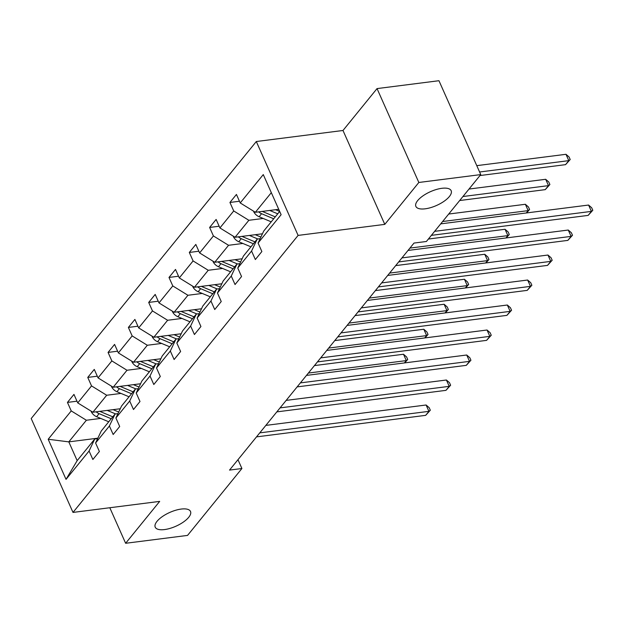 <?xml version="1.0" encoding="UTF-8"?>
<svg xmlns="http://www.w3.org/2000/svg" width="624" height="624" viewBox="0 0 624 624"><rect width="100%" height="100%" fill="white"/><g stroke="black" fill="none" stroke-linecap="round" stroke-linejoin="round"><path stroke-width="0.94" d="M181.202 509.067A19.313 7.543 -24 0 1 190.507 511.469A19.313 7.543 -24 0 1 183.409 522.038A19.313 7.543 -24 0 1 164.533 529.573A19.313 7.543 -24 0 1 155.228 527.179A19.313 7.543 -24 0 1 162.326 516.602A19.313 7.543 -24 0 1 181.202 509.067M441.854 188.308A19.313 7.543 -24 0 1 451.16 190.71A19.313 7.543 -24 0 1 444.062 201.279A19.313 7.543 -24 0 1 425.186 208.814A19.313 7.543 -24 0 1 415.88 206.419A19.313 7.543 -24 0 1 422.978 195.85A19.313 7.543 -24 0 1 441.854 188.308M256.308 141.523L31.2 418.54L73 512.421L298.108 235.404L256.308 141.523L342.989 130.486L384.79 224.375L418.837 182.473L377.036 88.592L342.989 130.486M377.036 88.592L438.953 80.714L480.753 174.595L418.837 182.473M109.808 507.741L125.635 543.286L187.551 535.408L241.909 468.515L237.978 459.693M100.714 418.415L86.377 420.241L68.804 441.87L48.188 439.265L71.23 410.912L67.447 402.41L76.986 401.193M97.867 438.173L68.804 441.87L77.165 460.645L94.739 439.015L97.64 438.649M86.377 420.241L71.23 410.912M121.025 393.424L106.688 395.249L92.89 412.23L77.743 402.901L73.96 394.399L67.447 402.41M77.743 402.901L91.541 385.913L87.758 377.411L97.297 376.202M141.336 368.433L127 370.25L113.201 387.239L98.054 377.902L94.271 369.4L87.758 377.411M98.054 377.902L111.852 360.922L108.069 352.42L117.608 351.203M161.647 343.434L147.311 345.259L133.513 362.24L118.365 352.911L114.582 344.409L108.069 352.42M118.365 352.911L132.163 335.923L128.38 327.428L137.92 326.212M181.958 318.443L167.622 320.268L153.824 337.249L138.676 327.912L134.893 319.418L128.38 327.428M138.676 327.912L152.474 310.931L148.691 302.429L158.223 301.22M202.27 293.444L187.933 295.269L174.135 312.257L158.987 302.921L155.197 294.419L148.691 302.429M158.987 302.921L172.786 285.94L169.003 277.438L178.534 276.221M222.581 268.453L208.244 270.278L194.438 287.258L179.299 277.93L175.508 269.428L169.003 277.438M179.299 277.93L193.097 260.941L189.314 252.447L198.845 251.23M242.892 243.461L228.556 245.287L214.75 262.267L199.61 252.931L195.819 244.429L189.314 252.447M199.61 252.931L213.408 235.95L209.625 227.448L219.157 226.239M263.195 218.462L248.867 220.288L235.061 237.268L219.913 227.939L216.13 219.437L209.625 227.448M219.913 227.939L233.719 210.959L229.936 202.457L239.468 201.24M271.315 192.66L255.372 212.277L240.224 202.948L236.441 194.446L229.936 202.457M240.224 202.948L263.273 174.587L281.12 214.679L258.079 243.032L261.862 251.534L255.349 259.545L251.566 251.051L237.767 268.031L241.55 276.533L235.045 284.544L231.254 276.042L217.456 293.023L221.239 301.525L214.734 309.535L210.943 301.033L197.145 318.022L200.928 326.516L194.423 334.526L190.632 326.032L176.834 343.013L180.617 351.515L174.112 359.525L170.329 351.023L156.523 368.004L160.306 376.506L153.8 384.517L150.017 376.015L136.211 393.003L139.994 401.505L133.489 409.516L129.706 401.014L115.9 417.994L119.691 426.496L113.178 434.507L109.395 426.005L95.589 442.985L99.38 451.487L92.867 459.498L89.084 451.004L66.035 479.357L48.188 439.265M480.753 174.595L426.395 241.488L414.008 243.064L229.523 470.09L241.909 468.515M95.589 442.985L101.252 431.005L115.05 414.024L117.952 413.657M115.05 414.024L109.395 426.005M120.268 408.743L92.89 412.23M106.688 395.249L91.541 385.913M115.9 417.994L121.563 406.013L135.361 389.033L138.263 388.658M135.361 389.033L129.706 401.014M140.579 383.752L113.201 387.239M127 370.25L111.852 360.922M136.211 393.003L141.874 381.022L155.672 364.034L158.574 363.667M155.672 364.034L150.017 376.015M160.891 358.761L133.513 362.24M147.311 345.259L132.163 335.923M156.523 368.004L162.178 356.023L175.984 339.043L178.885 338.676M175.984 339.043L170.329 351.023M181.202 333.762L153.824 337.249M167.622 320.268L152.474 310.931M176.834 343.013L182.489 331.032L196.295 314.051L199.196 313.677M196.295 314.051L190.632 326.032M201.513 308.771L174.135 312.257M187.933 295.269L172.786 285.94M197.145 318.022L202.8 306.041L216.606 289.052L219.508 288.686M216.606 289.052L210.943 301.033M221.824 283.772L194.438 287.258M208.244 270.278L193.097 260.941M217.456 293.023L223.111 281.042L236.917 264.061L239.819 263.687M236.917 264.061L231.254 276.042M242.135 258.781L214.75 262.267M228.556 245.287L213.408 235.95M237.767 268.031L243.422 256.051L257.228 239.062L260.13 238.696M257.228 239.062L251.566 251.051M262.447 233.789L235.061 237.268M248.867 220.288L233.719 210.959M258.079 243.032L263.734 231.052L279.677 211.435A19.165 13.978 39.1 0 1 279.302 211.271L275.582 209.703M125.635 543.286L159.682 501.392L73 512.421M384.79 224.375L298.108 235.404M278.733 209.305L255.372 212.277M94.739 439.015L89.084 451.004M66.035 479.357L77.165 460.645M434.639 231.34L591.404 211.388L588.151 215.397L431.387 235.349M440.716 223.868L588.58 205.046L591.404 211.388L592.8 210.28L588.151 215.397M588.58 205.046L591.669 207.737L592.8 210.28M253.64 211.208L253.695 211.63A7.995 5.834 39.1 0 0 259.108 216.746L271.229 221.832M269.708 210.452L277.742 213.821M479.989 175.539L565.555 164.65L568.807 160.641L565.984 154.3L476.767 165.649M258.656 211.864A7.995 5.834 39.1 0 0 261.581 213.704L273.702 218.79M275.262 216.863L263.141 211.778A7.995 5.834 -140.9 0 1 262.322 211.396M565.984 154.3L569.072 156.991L570.203 159.533L568.807 160.641L479.591 171.998M570.203 159.533L565.555 164.65M401.942 257.915L571.093 236.387L567.84 240.388L398.689 261.916M408.018 250.435L568.269 230.038L571.093 236.387L572.489 235.271L567.84 240.388M568.269 230.038L571.358 232.736L572.489 235.271M381.638 282.906L550.781 261.378L547.529 265.387L378.378 286.915M387.707 275.434L547.958 255.037L550.781 261.378L552.178 260.27L547.529 265.387M547.958 255.037L551.047 257.728L552.178 260.27M233.329 236.2L233.392 236.621A7.995 5.834 39.1 0 0 238.797 241.745L250.918 246.823M249.397 235.451L257.837 238.984M255.271 234.702L258.991 236.262A19.165 13.978 39.1 0 0 260.941 236.98M459.677 200.53L545.243 189.641L548.496 185.632L545.672 179.291L469.006 189.049M238.345 236.855A7.995 5.834 39.1 0 0 241.27 238.696L253.391 243.781M254.951 241.862L242.83 236.777A7.995 5.834 -140.9 0 1 242.011 236.387M545.672 179.291L548.761 181.99L549.892 184.525L548.496 185.632L462.93 196.529M549.892 184.525L545.243 189.641M213.018 261.199L213.08 261.62A7.995 5.834 39.1 0 0 218.486 266.737L230.607 271.822M229.086 260.442L237.526 263.983M234.959 259.693L238.68 261.253A19.165 13.978 39.1 0 0 240.63 261.971M526.282 212.979L528.185 210.631L525.361 204.282L448.695 214.04M218.033 261.846A7.995 5.834 39.1 0 0 220.958 263.695L233.08 268.772M234.647 266.854L222.518 261.768A7.995 5.834 -140.9 0 1 221.699 261.378M525.361 204.282L528.458 206.981L529.581 209.516L528.185 210.631L442.619 221.52M529.581 209.516L526.547 212.94M361.327 307.897L530.47 286.369L527.218 290.378L358.067 311.906M367.403 300.425L527.647 280.028L530.47 286.369L531.866 285.262L527.218 290.378M527.647 280.028L530.735 282.727L531.866 285.262M192.707 286.19L192.769 286.611A7.995 5.834 39.1 0 0 198.175 291.728L210.296 296.813M208.775 285.433L217.214 288.974M214.648 284.692L218.369 286.252A19.165 13.978 39.1 0 0 220.319 286.97M505.97 237.97L507.874 235.622L505.05 229.281L428.384 239.039M197.73 286.845A7.995 5.834 39.1 0 0 200.647 288.686L212.768 293.771M214.336 291.845L202.215 286.767A7.995 5.834 -140.9 0 1 201.388 286.377M505.05 229.281L508.147 231.972L509.27 234.515L507.874 235.622L409.929 248.087M509.27 234.515L506.236 237.939M341.016 332.896L510.159 311.368L506.906 315.37L337.756 336.898M347.092 325.416L507.335 305.019L510.159 311.368L511.555 310.253L506.906 315.37M507.335 305.019L510.424 307.718L511.555 310.253M172.396 311.181L172.458 311.61A7.995 5.834 39.1 0 0 177.863 316.727L189.985 321.812M188.464 310.432L196.903 313.973M194.337 309.683L198.058 311.243A19.165 13.978 39.1 0 0 200.008 311.961M485.659 262.961L487.57 260.621L484.739 254.272L395.694 265.606M177.419 311.836A7.995 5.834 39.1 0 0 180.336 313.677L192.457 318.763M194.025 316.844L181.904 311.758A7.995 5.834 -140.9 0 1 181.077 311.368M484.739 254.272L487.835 256.971L488.966 259.506L487.57 260.621L389.618 273.086M488.966 259.506L485.924 262.93M320.705 357.887L489.848 336.359L486.595 340.369L317.444 361.897M326.781 350.415L487.024 330.018L489.848 336.359L491.244 335.252L486.595 340.369M487.024 330.018L490.121 332.709L491.244 335.252M152.084 336.18L152.147 336.601A7.995 5.834 39.1 0 0 157.552 341.718L169.673 346.804M168.152 335.423L176.6 338.965M174.026 334.675L177.746 336.242A19.165 13.978 39.1 0 0 179.696 336.952M465.348 287.96L467.259 285.613L464.435 279.271L375.383 290.605M157.108 336.827A7.995 5.834 39.1 0 0 160.025 338.676L172.146 343.762M173.714 341.835L161.593 336.749A7.995 5.834 -140.9 0 1 160.774 336.367M464.435 279.271L467.524 281.962L468.655 284.497L467.259 285.613L369.307 298.077M468.655 284.497L465.613 287.921M300.394 382.886L469.537 361.358L466.284 365.36L297.141 386.888M306.47 375.406L466.713 355.009L469.537 361.358L470.933 360.243L466.284 365.36M466.713 355.009L469.81 357.708L470.933 360.243M131.773 361.171L131.836 361.592A7.995 5.834 39.1 0 0 137.241 366.717L149.362 371.795M147.841 360.415L156.289 363.956M153.715 359.674L157.435 361.234A19.165 13.978 39.1 0 0 159.385 361.951M445.037 312.952L446.948 310.604L444.124 304.262L355.072 315.596M136.796 361.826A7.995 5.834 39.1 0 0 139.714 363.667L151.843 368.753M153.403 366.826L141.281 361.748A7.995 5.834 -140.9 0 1 140.462 361.358M444.124 304.262L447.213 306.961L448.344 309.496L446.948 310.604L348.995 323.076M448.344 309.496L445.302 312.92M280.082 407.878L449.233 386.35L445.973 390.351L276.83 411.879M286.159 400.397L446.402 380.008L449.233 386.35L450.622 385.234L445.973 390.351M446.402 380.008L449.498 382.699L450.622 385.234M111.462 386.162L111.524 386.591A7.995 5.834 39.1 0 0 116.93 391.708L129.051 396.794M127.538 385.414L135.977 388.955M133.403 384.665L137.132 386.225A19.165 13.978 39.1 0 0 139.074 386.942M424.726 337.943L426.637 335.603L423.813 329.254L334.76 340.587M116.485 386.818A7.995 5.834 39.1 0 0 119.402 388.666L131.531 393.744M133.091 391.825L120.97 386.74A7.995 5.834 -140.9 0 1 120.151 386.35M423.813 329.254L426.902 331.952L428.033 334.487L426.637 335.603L328.684 348.067M428.033 334.487L424.991 337.912M259.771 432.869L428.922 411.341L425.662 415.35L256.519 436.878M265.847 425.396L426.098 404.999L428.922 411.341L430.318 410.233L425.662 415.35M426.098 404.999L429.187 407.69L430.318 410.233M91.151 411.161L91.213 411.583A7.995 5.834 39.1 0 0 96.619 416.699L108.74 421.785M107.227 410.405L115.666 413.946M113.092 409.656L116.821 411.224A19.165 13.978 39.1 0 0 118.763 411.934M404.414 362.942L406.325 360.594L403.502 354.253L314.449 365.586M96.174 411.817A7.995 5.834 39.1 0 0 99.099 413.657L111.22 418.743M112.78 416.816L100.659 411.731A7.995 5.834 -140.9 0 1 99.84 411.349M403.502 354.253L406.591 356.944L407.722 359.486L406.325 360.594L308.373 373.058M407.722 359.486L404.68 362.903M261.581 213.704L259.108 216.746M263.593 211.232L263.141 211.778M241.27 238.696L238.797 241.745M243.282 236.223L242.83 236.777M220.958 263.695L218.486 266.737M222.971 261.222L222.518 261.768M200.647 288.686L198.175 291.728M202.66 286.213L202.215 286.767M180.336 313.677L177.863 316.727M182.348 311.212L181.904 311.758M160.025 338.676L157.552 341.718M162.037 336.203L161.593 336.749M139.714 363.667L137.241 366.717M141.726 361.195L141.281 361.748M119.402 388.666L116.93 391.708M121.415 386.194L120.97 386.74M99.099 413.657L96.619 416.699M101.104 411.185L100.659 411.731"/></g></svg>
